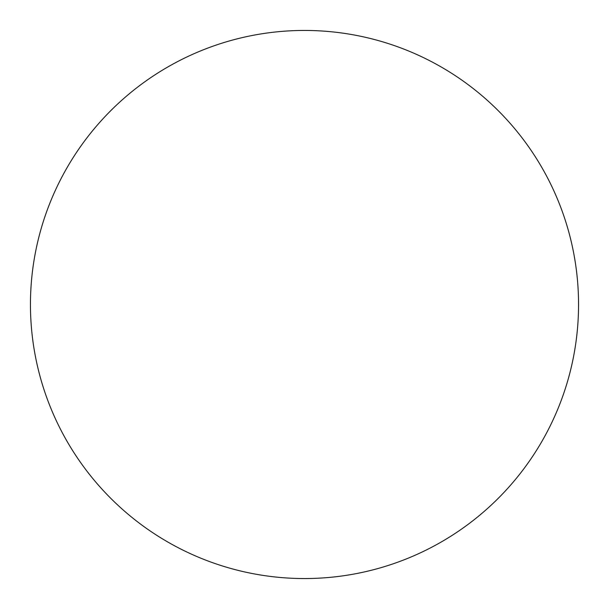 <?xml version="1.0" encoding="UTF-8"?>
<svg xmlns="http://www.w3.org/2000/svg" width="609" height="609" viewBox="0 0 609 609"><rect width="100%" height="100%" fill="white"/><g stroke="black" fill="none" stroke-linecap="round" stroke-linejoin="round"><path stroke-width="0.91" d="M304.5 30.45A274.05 274.05 0 0 0 30.45 304.5A274.05 274.05 0 0 0 304.5 578.55A274.05 274.05 0 0 0 578.55 304.5A274.05 274.05 0 0 0 304.5 30.45A274.05 274.05 0 0 0 30.45 304.5A274.05 274.05 0 0 0 304.5 578.55A274.05 274.05 0 0 0 578.55 304.5A274.05 274.05 0 0 0 304.5 30.45A274.05 274.05 0 0 0 30.45 304.5A274.05 274.05 0 0 0 304.5 578.55A274.05 274.05 0 0 0 578.55 304.5A274.05 274.05 0 0 0 304.5 30.45A274.05 274.05 0 0 0 30.45 304.5A274.05 274.05 0 0 0 304.5 578.55A274.05 274.05 0 0 0 578.55 304.5A274.05 274.05 0 0 0 304.5 30.45"/></g></svg>
